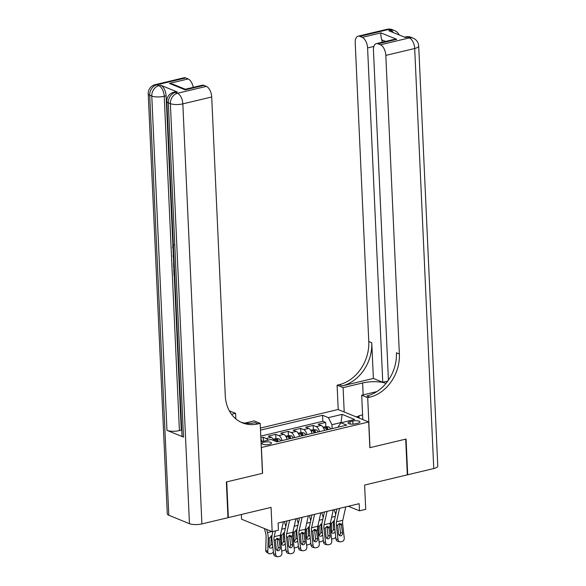 <?xml version="1.0" encoding="UTF-8"?>
<svg xmlns="http://www.w3.org/2000/svg" width="586" height="586" viewBox="0 0 586 586"><rect width="100%" height="100%" fill="white"/><g stroke="black" fill="none" stroke-linecap="round" stroke-linejoin="round"><path stroke-width="0.88" d="M269.326 444.371A4.791 1.421 -2.6 0 0 271.472 443.075A4.791 1.421 -2.6 0 0 268.915 441.939A4.791 1.421 -2.6 0 0 264.037 442.218A4.791 1.421 -2.6 0 0 261.891 443.514A4.791 1.421 -2.6 0 0 264.447 444.649A4.791 1.421 -2.6 0 0 269.326 444.371M241.359 514.493L241.571 519.211L272.168 531.685L278.409 530.191L278.079 523.049L359.152 503.689L359.474 510.831L365.708 509.344L364.609 485.054L407.321 474.85L405.702 439.134L369.847 447.697L368.675 421.979L261.29 447.543M368.675 421.979L338.078 409.504L260.404 428.058M261.415 447.601L262.587 473.312L226.731 481.882L228.35 517.599L227.961 517.438M324.454 430.461A5.992 3.098 -103.4 0 0 321.172 425.436L318.154 424.205L325.64 422.418L325.831 426.623M319.465 431.648A5.992 3.098 -103.4 0 0 316.184 426.63L313.166 425.399L313.356 429.604M313.166 425.399L305.68 427.187L308.705 428.417A5.992 3.098 -103.4 0 1 311.979 433.435M299.505 436.416A5.992 3.098 -103.4 0 0 296.23 431.391L293.212 430.161L300.691 428.373L300.882 432.585M287.037 439.397A5.992 3.098 -103.4 0 0 283.756 434.373L280.738 433.142L288.224 431.355L288.415 435.559M273.999 440.635A5.992 3.098 -103.4 0 0 271.281 437.354L268.263 436.123L275.75 434.336L275.94 438.54M352.794 421.07L350.047 421.722A4.644 1.377 -2.6 0 0 347.974 422.982A4.644 1.377 -2.6 0 0 350.45 424.081A4.644 1.377 -2.6 0 0 355.175 423.817L357.921 423.158A4.644 1.377 -2.6 0 0 359.994 421.905A4.644 1.377 -2.6 0 0 357.526 420.807A4.644 1.377 -2.6 0 0 352.794 421.07L352.933 424.132M261.034 441.866L271.113 439.456L276.9 441.815L346.744 425.136L340.957 422.777L337.91 427.245M340.708 423.129L340.678 422.631L331.954 424.711L328.387 417.65L322.593 415.291L260.499 430.124M328.387 417.65L342.107 414.375L354.677 419.495L340.957 422.777M325.64 422.418L322.864 421.29L260.77 436.123M268.117 440.167A5.992 3.098 76.6 0 0 266.293 438.54L263.275 437.31L260.851 437.896M275.75 434.336L278.768 435.566A5.992 3.098 76.6 0 1 282.049 440.584M288.224 431.355L291.242 432.585A5.992 3.098 76.6 0 1 294.516 437.61M300.691 428.373L303.709 429.604A5.992 3.098 76.6 0 1 306.991 434.629M332.13 428.622L331.954 424.711M272.168 531.685L271.069 507.395L228.35 517.599M348.304 506.275L359.474 510.831M341.008 422.762L342.107 414.375M262.118 441.602L261.019 441.654M322.864 421.29L322.593 415.291M263.275 437.31L263.458 441.28M260.902 439.002L262.11 441.397M345.762 506.883L342.766 520.309A7.486 3.868 -103.4 0 0 342.634 523.884L344.253 537.97A2.996 2.498 100.8 0 1 342.099 541.486L340.847 541.786A2.996 2.498 100.8 0 1 339.953 541.808A2.996 2.498 100.8 0 1 338.019 539.457L336.401 525.371L337.741 525.049L339.433 523.371L341.294 524.199L342.532 532.982A2.395 2 -79.2 0 1 340.803 535.794A2.395 2 -79.2 0 1 340.085 535.816A2.395 2 -79.2 0 1 338.54 533.934L337.741 525.049M336.935 508.992L334.562 519.621A11.237 5.809 -103.4 0 0 334.364 524.983L335.99 539.069L338.019 539.457M339.528 508.377L336.525 521.796A7.486 3.868 -103.4 0 0 336.401 525.371M339.953 541.808L337.917 541.42A2.996 2.498 -79.2 0 1 335.99 539.069M339.133 535.282A2.395 2 100.8 0 0 340.495 532.593L339.448 523.767M330.541 522.185A11.237 5.809 76.6 0 1 330.548 523.423L330.394 528.865M323.135 427.267L326.006 426.586L328.907 426.96A3.97 2.051 76.6 0 1 330.607 428.989M334.335 509.615L335.675 514.655M335.133 531.663A2.395 1.817 -58.2 0 1 333.368 533.201A2.395 1.817 -58.2 0 1 332.167 533.04A2.395 1.817 -58.2 0 1 331.434 531.48L331.705 523.152L334.174 520.786M335.763 537.128A2.996 2.278 121.8 0 1 333.83 538.556L332.584 538.856A2.996 2.278 121.8 0 1 331.544 538.849M331.456 531.876A2.395 1.817 121.8 0 0 333.353 529.246L334.972 530.249M334.247 522.163L333.559 521.943L333.353 529.246M333.559 521.943L333.368 520.976M328.241 429.553A3.97 2.051 -103.4 0 0 327.164 427.956C326.021 427.582 325.523 427.699 325.67 428.315A3.97 2.051 76.6 0 1 326.746 429.912M358.94 418.016L358.844 415.796L362.595 414.895M359.343 418.177L358.844 415.796M386.965 29.3A8.988 8.988 0 0 1 392.444 29.718A8.988 7.215 112.2 0 0 388.665 29.468L359.789 36.361A8.988 4.644 -103.4 0 0 358.09 36.193L386.965 29.3A8.988 4.644 76.6 0 1 388.665 29.468L390.73 30.311L388.862 30.758L405.402 37.504L407.27 37.057L409.336 37.9A8.988 4.644 76.6 0 1 414.69 48.492L385.815 55.392A8.988 4.644 -103.4 0 0 380.468 44.792L409.336 37.9A8.988 7.215 -67.8 0 1 413.123 38.149A8.988 8.988 0 0 1 418.704 46.06A8.988 2.674 -2.6 0 1 414.69 48.492L433.765 468.536L407.695 474.763L406.076 439.046L369.971 447.667L367.7 397.66L369.817 397.154A37.445 30.062 112.2 0 0 399.374 353.988L385.815 55.392M385.991 383.427A16.848 5.01 -2.6 0 0 362.617 382.973L343.096 387.632L337.096 385.185L339.221 384.68A37.445 30.062 112.2 0 0 368.777 341.513L355.219 42.917A8.988 4.644 -103.4 0 1 358.09 36.193M362.807 419.591L361.701 395.22L376.864 391.595M361.701 395.22L367.7 397.66M387.815 381.068L382.761 382.277L367.583 47.957A8.988 4.644 -103.4 0 0 362.229 37.358L380.937 32.889L396.737 39.328L393.228 39.592L376.329 43.628A8.988 4.644 -103.4 0 0 373.45 50.352L388.43 380.189M373.377 378.446L342.195 385.896A37.445 30.062 112.2 0 0 371.758 342.729L373.377 378.446L382.761 382.277M396.737 39.328L378.029 43.796L380.468 44.792M378.029 43.796A8.988 4.644 -103.4 0 0 376.329 43.628M418.704 46.06L437.779 466.104A8.988 2.674 177.4 0 1 433.765 468.536M407.314 474.609L407.695 474.763M344.202 412.002L343.096 387.632M338.21 409.555L337.096 385.185M359.789 36.361L362.229 37.358M385.595 41.416L381.691 39.826A8.988 4.644 76.6 0 1 382.299 42.207M369.817 397.154L366.843 395.946A37.445 30.062 112.2 0 0 396.4 352.779L399.374 353.988M381.691 39.826C380.893 36.303 380.636 33.988 380.937 32.889M356.134 416.866L358.859 416.221M358.896 417.064L357.46 417.408M177.287 91.98L175.419 92.427A8.988 4.644 -103.4 0 0 173.72 92.258L175.588 91.812A8.988 4.644 76.6 0 1 177.287 91.98L160.747 85.241A8.988 4.644 76.6 0 1 166.094 95.833L164.226 96.28L179.411 430.6A8.988 2.674 177.4 0 1 166.966 430.366L183.506 437.112A8.988 2.674 177.4 0 1 182.012 435.728L166.827 101.407A8.988 2.674 -2.6 0 0 168.321 102.792L183.506 437.112M181.763 430.351L181.279 430.153L174.262 275.574M173.976 269.406L173.903 267.663M173.668 262.572L173.419 256.998M173.339 255.357L173.082 249.592M172.907 245.849L166.094 95.833M226.35 481.97L262.462 473.342L260.191 423.341L258.067 423.846A37.445 30.062 -67.8 0 1 242.311 422.806A37.445 30.062 -67.8 0 1 225.266 395.572L211.707 96.976L182.832 103.869L201.906 523.913L227.976 517.687L226.35 481.97M235.843 418.902L235.587 413.306L231.507 414.28M235.587 413.306L229.368 410.918M260.191 423.341L254.192 420.895L244.889 423.114M169.413 83.41L173.082 84.259L185.315 89.248L185.205 89.848L169.413 83.41L188.121 78.942L185.681 77.945L156.806 84.845L158.879 85.688L160.747 85.241M188.121 78.942A8.988 4.644 76.6 0 1 193.226 87.358M166.966 430.366L151.781 96.045L149.716 95.203A8.988 7.215 112.2 0 1 156.806 84.845A8.988 4.644 -103.4 0 0 155.107 84.677L183.982 77.777A8.988 4.644 76.6 0 1 185.681 77.945M201.906 523.913A8.988 2.674 177.4 0 1 189.461 523.679L168.79 515.248A8.988 2.674 177.4 0 1 167.296 513.871L148.221 93.826A8.988 2.674 -2.6 0 0 149.716 95.203L168.79 515.248M185.315 89.248L202.221 85.212A8.988 4.644 76.6 0 1 203.913 85.38L185.205 89.848M189.461 523.679L170.387 103.634L168.321 102.792A8.988 7.215 112.2 0 1 175.419 92.427L177.485 93.269L206.353 86.376L203.913 85.38M206.353 86.376A8.988 4.644 76.6 0 1 211.707 96.976M181.279 430.153L179.411 430.6M258.067 423.846L255.093 422.631A37.445 30.062 -67.8 0 1 240.839 422.147M174.745 275.772L174.057 275.493L173.786 269.45L174.357 269.685L174.687 274.497M173.786 269.45L174.452 269.289M174.386 267.861L173.698 267.582L173.573 263.165L174.108 261.737M174.189 263.458L174.328 266.652M173.917 257.532L173.207 256.778L173.148 255.415L173.815 255.225M173.427 246.75L173.478 247.812M173.302 247.856L173.537 249.233M173.61 250.845L172.731 247.563C172.68 245.878 173.104 244.97 174.02 244.845M333.295 509.864L330.292 523.291A7.486 3.868 -103.4 0 0 330.16 526.858L331.786 540.951A2.996 2.498 100.8 0 1 329.625 544.467L328.38 544.76A2.996 2.498 100.8 0 1 327.479 544.782A2.996 2.498 100.8 0 1 325.545 542.438L323.926 528.352L325.267 528.03L326.959 526.353L328.819 527.18L330.057 535.963A2.395 2 -79.2 0 1 328.328 538.776A2.395 2 -79.2 0 1 327.611 538.79A2.395 2 -79.2 0 1 326.065 536.915L325.267 528.03M324.468 511.974L322.088 522.602A11.237 5.809 -103.4 0 0 321.897 527.964L323.516 542.05L325.545 542.438M327.054 511.351L324.058 524.778A7.486 3.868 -103.4 0 0 323.926 528.352M327.479 544.782L325.45 544.394A2.996 2.498 -79.2 0 1 323.516 542.05M326.658 538.256A2.395 2 100.8 0 0 328.028 535.575L326.973 526.748M320.82 512.845L317.817 526.265A7.486 3.868 -103.4 0 0 317.693 529.839L319.311 543.925A2.996 2.498 100.8 0 1 317.151 547.441L315.905 547.742A2.996 2.498 100.8 0 1 315.004 547.764A2.996 2.498 100.8 0 1 313.078 545.42L311.452 531.326L312.799 531.004L314.484 529.326L316.345 530.162L317.583 538.944A2.395 2 -79.2 0 1 315.854 541.75A2.395 2 -79.2 0 1 315.136 541.772A2.395 2 -79.2 0 1 313.591 539.896L312.799 531.004M311.994 514.947L309.62 525.583A11.237 5.809 -103.4 0 0 309.423 530.938L311.041 545.031L313.078 545.42M314.587 514.332L311.584 527.759A7.486 3.868 -103.4 0 0 311.452 531.326M315.004 547.764L312.975 547.375A2.996 2.498 -79.2 0 1 311.041 545.031M314.191 541.237A2.395 2 100.8 0 0 315.554 538.556L314.499 529.729M308.346 515.819L305.35 529.246A7.486 3.868 -103.4 0 0 305.218 532.821L306.837 546.906A2.996 2.498 100.8 0 1 304.683 550.422L303.431 550.723A2.996 2.498 100.8 0 1 302.537 550.745A2.996 2.498 100.8 0 1 300.603 548.393L298.985 534.307L300.325 533.985L302.017 532.308L303.878 533.135L305.116 541.918A2.395 2 -79.2 0 1 303.387 544.731A2.395 2 -79.2 0 1 302.669 544.753A2.395 2 -79.2 0 1 301.123 542.87L300.325 533.985M299.519 517.929L297.146 528.557A11.237 5.809 -103.4 0 0 296.948 533.919L298.574 548.005L300.603 548.393M302.112 517.313L299.109 530.733A7.486 3.868 -103.4 0 0 298.985 534.307M302.537 550.745L300.501 550.357A2.996 2.498 -79.2 0 1 298.574 548.005M301.717 544.218A2.395 2 100.8 0 0 303.079 541.53L302.032 532.703M295.879 518.8L292.875 532.227A7.486 3.868 -103.4 0 0 292.744 535.794L294.37 549.888A2.996 2.498 100.8 0 1 292.209 553.404L290.964 553.697A2.996 2.498 100.8 0 1 290.063 553.719A2.996 2.498 100.8 0 1 288.129 551.375L286.51 537.289L287.851 536.966L289.543 535.289L291.403 536.117L292.641 544.899A2.395 2 -79.2 0 1 290.912 547.712A2.395 2 -79.2 0 1 290.195 547.727A2.395 2 -79.2 0 1 288.649 545.852L287.851 536.966M287.052 520.91L284.671 531.539A11.237 5.809 -103.4 0 0 284.481 536.901L286.1 550.987L288.129 551.375M289.638 520.287L286.642 533.714A7.486 3.868 -103.4 0 0 286.51 537.289M290.063 553.719L288.034 553.331A2.996 2.498 -79.2 0 1 286.1 550.987M289.242 547.192A2.395 2 100.8 0 0 290.612 544.511L289.557 535.685M318.066 525.159A11.237 5.809 76.6 0 1 318.073 526.404L317.92 531.839M310.661 430.249L313.532 429.56L316.433 429.941A3.97 2.051 76.6 0 1 318.139 431.963M321.861 512.596L323.201 517.636M322.666 534.644A2.395 1.817 -58.2 0 1 320.894 536.183A2.395 1.817 -58.2 0 1 319.692 536.022A2.395 1.817 -58.2 0 1 318.96 534.461L319.231 526.125L321.699 523.767M323.296 540.102A2.996 2.278 121.8 0 1 321.362 541.537L320.11 541.83A2.996 2.278 121.8 0 1 319.07 541.83M318.982 534.85A2.395 1.817 121.8 0 0 320.879 532.22L322.498 533.223M321.78 525.144L321.091 524.924L320.879 532.22M321.091 524.924L320.894 523.95M315.766 432.534A3.97 2.051 -103.4 0 0 314.697 430.937C313.547 430.556 313.049 430.681 313.195 431.289A3.97 2.051 76.6 0 1 314.272 432.893M305.592 528.14A11.237 5.809 76.6 0 1 305.606 529.385L305.445 534.82M298.186 433.23L301.065 432.541L303.966 432.915A3.97 2.051 76.6 0 1 305.665 434.944M309.393 515.57L310.726 520.617M310.192 537.626A2.395 1.817 -58.2 0 1 308.419 539.164A2.395 1.817 -58.2 0 1 307.218 538.995A2.395 1.817 -58.2 0 1 306.485 537.435L306.764 529.107L309.225 526.748M310.822 543.083A2.996 2.278 121.8 0 1 308.888 544.511L307.643 544.812A2.996 2.278 121.8 0 1 306.595 544.804M306.507 537.831A2.395 1.817 121.8 0 0 308.404 535.201L310.031 536.205M309.305 528.125L308.617 527.898L308.404 535.201M308.617 527.898L308.426 526.931M303.299 435.508A3.97 2.051 -103.4 0 0 302.222 433.911C301.072 433.537 300.574 433.655 300.728 434.27A3.97 2.051 76.6 0 1 301.797 435.867M293.125 531.121A11.237 5.809 76.6 0 1 293.132 532.359L292.978 537.802M285.719 436.204L288.59 435.523L291.491 435.896A3.97 2.051 76.6 0 1 293.19 437.925M296.919 518.551L298.259 523.591M297.717 540.6A2.395 1.817 -58.2 0 1 295.952 542.138A2.395 1.817 -58.2 0 1 294.751 541.977A2.395 1.817 -58.2 0 1 294.018 540.417L294.289 532.088L296.758 529.722M298.347 546.064A2.996 2.278 121.8 0 1 296.413 547.492L295.168 547.785A2.996 2.278 121.8 0 1 294.128 547.785M294.04 540.812A2.395 1.817 121.8 0 0 295.937 538.175L297.556 539.186M296.831 531.099L296.142 530.879L295.937 538.175M296.142 530.879L295.952 529.912M290.824 438.489A3.97 2.051 -103.4 0 0 289.748 436.892C288.605 436.519 288.107 436.636 288.253 437.251A3.97 2.051 76.6 0 1 289.33 438.848M280.65 534.095A11.237 5.809 76.6 0 1 280.657 535.34L280.504 540.775M273.244 439.185L276.116 438.496L279.017 438.877A3.97 2.051 76.6 0 1 280.723 440.899M284.444 521.533L285.785 526.572M285.25 543.581A2.395 1.817 -58.2 0 1 283.478 545.119A2.395 1.817 -58.2 0 1 282.276 544.958A2.395 1.817 -58.2 0 1 281.544 543.398L281.815 535.062L284.283 532.703M285.873 549.038A2.996 2.278 121.8 0 1 283.946 550.466L282.694 550.767A2.996 2.278 121.8 0 1 281.654 550.767M281.566 543.786A2.395 1.817 121.8 0 0 283.463 541.156L285.082 542.16M284.364 534.08L283.675 533.853L283.463 541.156M283.675 533.853L283.478 532.886M278.35 441.47A3.97 2.051 -103.4 0 0 277.281 439.874C276.131 439.493 275.632 439.617 275.779 440.225A3.97 2.051 76.6 0 1 276.841 441.793M283.404 521.782L280.401 535.201A7.486 3.868 -103.4 0 0 280.276 538.776L281.895 552.862A2.996 2.498 100.8 0 1 279.734 556.378L278.489 556.678A2.996 2.498 100.8 0 1 277.588 556.7A2.996 2.498 100.8 0 1 275.662 554.356L274.036 540.263L275.383 539.94L277.068 538.263L278.929 539.098L280.167 547.881A2.395 2 -79.2 0 1 278.438 550.686A2.395 2 -79.2 0 1 277.72 550.708A2.395 2 -79.2 0 1 276.174 548.833L275.383 539.94M272.871 531.517L272.204 534.52A11.237 5.809 -103.4 0 0 272.007 539.874L273.625 553.968L275.662 554.356M275.464 530.894L274.167 536.695A7.486 3.868 -103.4 0 0 274.036 540.263M277.588 556.7L275.559 556.312A2.996 2.498 -79.2 0 1 273.625 553.968M276.775 550.173A2.395 2 100.8 0 0 278.138 547.485L277.083 538.666M264.403 528.513L265.648 533.216A7.486 3.868 76.6 0 1 266.117 537.032L265.736 550.305L267.809 551.594A2.996 2.278 121.8 0 0 268.725 553.543A2.996 2.278 121.8 0 0 270.227 553.748L271.472 553.448A2.996 2.278 121.8 0 0 273.406 552.019M266.652 529.436L267.487 532.593A11.237 5.809 76.6 0 1 268.19 538.322L267.809 551.594M272.776 546.562A2.395 1.817 -58.2 0 1 271.003 548.1A2.395 1.817 -58.2 0 1 269.802 547.932A2.395 1.817 -58.2 0 1 269.069 546.372L269.348 538.043L271.809 535.685M268.725 553.543L266.652 552.261A2.996 2.278 -58.2 0 1 265.736 550.305M269.091 546.767A2.395 1.817 121.8 0 0 270.988 544.138L272.615 545.141M271.889 537.062L271.201 536.835L270.988 544.138M271.201 536.835L271.01 535.868M316.184 426.63L321.172 425.436M266.293 438.54L271.281 437.354M278.768 435.566L283.756 434.373M291.242 432.585L296.23 431.391M303.709 429.604L308.705 428.417M350.157 424.044L350.047 421.722M341.294 524.199L342.634 523.884M336.525 521.796L342.766 520.309M340.495 532.593L342.532 532.982M341.638 525.232L339.528 524.199M328.834 426.952L323.648 428.19M335.28 516.405L331.632 517.277M331.705 523.152L330.548 523.423M327.252 429.787L327.164 427.956M342.195 385.896L339.221 384.68M371.758 342.729L368.777 341.513M373.883 46.448L367.583 47.957M405.571 36.889A8.988 4.644 76.6 0 1 407.27 37.057A8.988 7.215 112.2 0 1 411.057 37.306A8.988 8.988 0 0 0 405.571 36.889L404.508 37.138M399.213 34.977A8.988 8.988 0 0 0 394.517 30.56A8.988 7.215 -67.8 0 0 390.73 30.311A8.988 4.644 76.6 0 1 393.353 32.589M363.152 394.869L362.617 382.973M164.226 96.28A8.988 4.644 -103.4 0 0 158.879 85.688A8.988 7.215 -67.8 0 0 151.781 96.045A8.988 2.674 -2.6 0 0 164.226 96.28M182.832 103.869A8.988 4.644 -103.4 0 0 177.485 93.269A8.988 7.215 -67.8 0 0 170.387 103.634A8.988 2.674 -2.6 0 0 182.832 103.869M328.819 527.18L330.16 526.858M324.058 524.778L330.292 523.291M328.028 535.575L330.057 535.963M329.164 528.213L327.061 527.18M316.345 530.162L317.693 529.839M311.584 527.759L317.817 526.265M315.554 538.556L317.583 538.944M316.689 531.194L314.587 530.162M303.878 533.135L305.218 532.821M299.109 530.733L305.35 529.246M303.079 541.53L305.116 541.918M304.222 534.168L302.112 533.135M291.403 536.117L292.744 535.794M286.642 533.714L292.875 532.227M290.612 544.511L292.641 544.899M291.747 537.15L289.645 536.117M316.359 429.926L311.181 431.164M322.813 519.386L319.165 520.251M319.231 526.125L318.073 526.404M314.777 432.768L314.697 430.937M303.892 432.908L298.706 434.145M310.338 522.36L306.69 523.232M306.764 529.107L305.606 529.385M302.303 435.75L302.222 433.911M291.418 435.889L286.232 437.127M297.864 525.342L294.216 526.213M294.289 532.088L293.132 532.359M289.836 438.724L289.748 436.892M278.943 438.863L273.765 440.101M285.397 528.323L281.749 529.187M281.815 535.062L280.657 535.34M277.361 441.705L277.281 439.874M278.929 539.098L280.276 538.776M274.167 536.695L280.401 535.201M278.138 547.485L280.167 547.881M279.273 540.131L277.171 539.098M271.853 531.553L267.487 532.593M269.348 538.043L268.19 538.322M411.057 37.306L413.123 38.149M392.444 29.718L394.517 30.56M155.107 84.677A8.988 8.988 0 0 0 148.221 93.826M173.72 92.258A8.988 8.988 0 0 0 166.827 101.407"/></g></svg>
